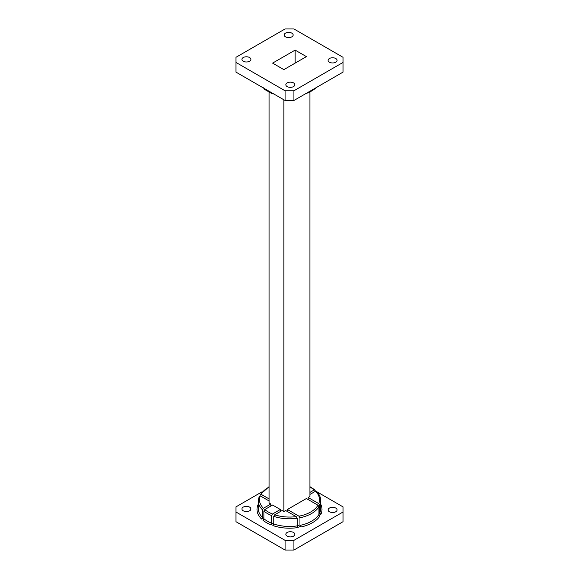 <?xml version="1.0" encoding="UTF-8"?>
<svg xmlns="http://www.w3.org/2000/svg" width="579" height="579" viewBox="0 0 579 579"><rect width="100%" height="100%" fill="white"/><g stroke="black" fill="none" stroke-linecap="round" stroke-linejoin="round"><path stroke-width="0.87" d="M308.173 499.547L308.173 497.506L309.939 496.485L309.939 92.329M270.827 506.053L270.827 504.012L269.061 502.992L269.061 92.329M263.416 87.813L262.497 87.32M262.084 87.205L262.511 87.451M263.879 88.24L264.777 89.072M297.237 518.241L297.237 525.898L298.257 527.505A32.496 18.76 0 0 1 272.854 525.551L273.766 524.002L273.766 516.352A31.252 18.043 0 0 0 297.237 518.241L296.202 516.62L285.635 510.519L283.862 511.539L283.862 99.783M287.401 511.539L287.401 509.498L298.967 516.178L299.951 517.764A31.252 18.043 0 0 0 318.949 506.791L317.965 505.206A29.999 17.319 180 0 1 298.967 516.178M317.965 505.206L306.407 498.526L287.401 509.498M280.33 511.539L280.33 509.498L272.593 505.033L264.777 509.549L263.879 511.091L263.879 518.741L262.982 520.282A32.496 18.76 0 0 0 270.711 524.748L271.609 523.206A31.252 18.043 180 0 1 263.879 518.741M283.862 511.539L282.096 510.519L274.685 514.803L273.766 516.352M274.685 94.319L273.766 93.827M263.879 88.565A31.252 18.043 0 0 0 271.609 93.031L271.609 92.705M272.506 93.53L271.609 93.031L272.774 93.378M293.922 100.485L285.078 100.485L285.078 90.787L293.922 90.787L293.922 100.485L343.05 72.114L343.05 57.314L293.922 28.95L285.078 28.95L235.95 57.314L235.95 72.114L285.078 100.485M283.862 69.625L306.407 56.619L295.138 50.112L272.593 63.118L283.862 69.625M295.138 63.118L295.138 50.112M285.476 36.832A4.502 2.598 0 0 0 290.383 37.389A4.502 2.598 0 0 0 293.162 34.993A4.502 2.598 0 0 0 288.66 32.395A4.502 2.598 0 0 0 284.159 34.993A4.502 2.598 0 0 0 285.476 36.832M243.231 61.222A4.502 2.598 0 0 0 248.138 61.787A4.502 2.598 0 0 0 250.91 59.384A4.502 2.598 0 0 0 246.415 56.785A4.502 2.598 0 0 0 241.913 59.384A4.502 2.598 0 0 0 243.231 61.222M287.155 86.582A4.502 2.598 0 0 0 292.062 87.147A4.502 2.598 0 0 0 294.841 84.744A4.502 2.598 0 0 0 290.34 82.146A4.502 2.598 0 0 0 285.838 84.744A4.502 2.598 0 0 0 287.155 86.582M329.408 62.192A4.502 2.598 0 0 0 334.307 62.756A4.502 2.598 0 0 0 337.087 60.354A4.502 2.598 0 0 0 332.585 57.755A4.502 2.598 0 0 0 328.09 60.354A4.502 2.598 0 0 0 329.408 62.192M235.95 62.423L285.078 90.787M293.922 90.787L343.05 62.423M309.939 494.444L315.584 491.187A29.999 17.319 180 0 1 318.739 503.607L319.774 505.228L319.774 512.885L320.795 514.492A32.496 18.76 0 0 0 320.752 504.28M318.739 503.607L308.173 497.506M318.949 513.428L320.795 514.492M297.237 524.871L300.921 526.999A32.496 18.76 0 0 0 319.926 516.034L318.949 514.449L318.949 506.791M315.584 491.187L316.503 491.68M315.121 490.435L314.223 489.928L315.121 490.435L315.121 491.455M309.939 487.062A29.999 17.319 180 0 1 314.223 489.928L309.939 492.403M258.248 504.403L258.205 504.381A32.496 18.76 0 0 0 261.585 519.045L262.497 517.496L262.497 509.846L263.416 508.297A29.999 17.319 180 0 1 260.261 495.87L269.061 500.951M259.276 496.008L258.248 500.763A31.252 18.043 0 0 0 262.497 509.846M259.226 496.297L260.261 495.87M269.061 498.91L261.035 494.278L260.051 494.727L269.061 486.671M260.051 495.769L260.051 494.727M261.585 519.045L263.879 517.72M270.827 504.012L263.416 508.297M300.921 526.999L299.951 525.421L299.951 517.764M263.879 511.091A31.252 18.043 0 0 0 271.609 515.556L271.609 523.206M273.766 522.982L270.711 524.748M271.609 515.556L272.506 514.014L280.33 509.498M293.922 540.352L285.078 540.352L285.078 550.05L293.922 550.05L293.922 540.352L343.05 511.988L343.05 521.686L293.922 550.05M316.916 491.795L343.05 506.886L343.05 511.988M285.078 550.05L235.95 521.686L235.95 506.886L262.084 491.795M249.592 507.117A4.502 2.598 180 0 1 250.91 508.948A4.502 2.598 180 0 1 248.138 511.351A4.502 2.598 180 0 1 243.231 510.787A4.502 2.598 180 0 1 241.913 508.948A4.502 2.598 180 0 1 244.693 506.553A4.502 2.598 180 0 1 249.592 507.117M293.524 532.477A4.502 2.598 180 0 1 294.841 534.316A4.502 2.598 180 0 1 292.062 536.711A4.502 2.598 180 0 1 287.155 536.147A4.502 2.598 180 0 1 285.838 534.316A4.502 2.598 180 0 1 288.617 531.913A4.502 2.598 180 0 1 293.524 532.477M335.769 508.087A4.502 2.598 180 0 1 337.087 509.918A4.502 2.598 180 0 1 334.307 512.321A4.502 2.598 180 0 1 329.408 511.756A4.502 2.598 180 0 1 328.09 509.918A4.502 2.598 180 0 1 330.862 507.522A4.502 2.598 180 0 1 335.769 508.087M235.95 511.988L285.078 540.352M315.736 491.115L315.121 490.76M305.763 93.646A31.252 18.043 0 0 0 316.185 87.632M296.202 516.62A29.999 17.319 180 0 1 274.685 514.803M297.237 525.898A31.252 18.043 180 0 1 273.766 524.002M272.506 514.014A29.999 17.319 180 0 1 264.777 509.549M262.497 517.496A31.252 18.043 180 0 1 258.248 508.413L258.248 500.763M261.035 494.278A29.999 17.319 180 0 1 269.061 487.062M319.774 505.228A31.252 18.043 0 0 0 320.752 500.763C320.701 497.274 319.232 494.082 316.329 491.187M320.752 500.763L320.752 508.413A31.252 18.043 180 0 1 319.774 512.885M318.949 514.449A31.252 18.043 180 0 1 299.951 525.421M275.177 94.768L274.106 94.42M264.075 89.094L271.92 93.624M316.916 87.205L303.823 94.768M309.939 486.671L314.925 489.906"/></g></svg>
